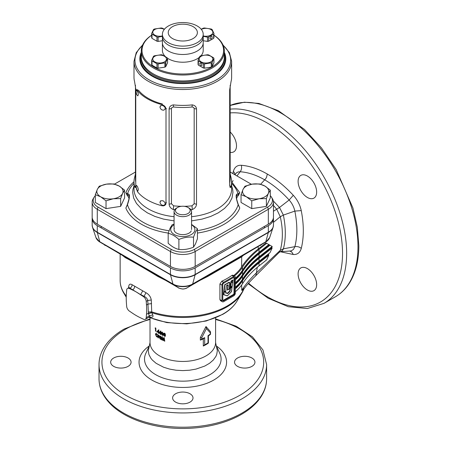 <?xml version="1.0" encoding="UTF-8"?>
<svg xmlns="http://www.w3.org/2000/svg" width="451" height="451" viewBox="0 0 451 451"><rect width="100%" height="100%" fill="white"/><g stroke="black" fill="none" stroke-linecap="round" stroke-linejoin="round"><path stroke-width="0.68" d="M222.833 300.535A1.167 0.671 120 0 0 223.098 300.428L233.201 294.599A1.167 0.671 120 0 0 234.024 293.173L234.024 277.585A1.167 0.671 120 0 0 233.979 277.303M229.3 288.82L227.304 289.914L227.806 285.883L227.169 285.212L226.532 285.584M225.686 291.12L225.692 291.498L223.921 292.383L223.651 294.537L224.113 292.395L223.899 294.678L227.4 295.8L231.402 291.707L232.147 286.419L230.455 288.522L229.925 291.295L227.856 293.443L225.686 293.02L225.742 291.414M225.618 292.519L227.462 293.235L229.7 291.019L231.013 281.204L232.778 279.975L232.913 280.753M232.09 282.151L232.739 282.14M227.332 295.912L223.476 294.542L224.694 284.84L228.916 282.309L229.694 282.484L229.892 283.972M257.279 267.33L256.433 272.872C250.328 278.712 245.429 284.519 241.742 290.297L244.143 288.555L243.382 290.083L243.602 289.542L243.185 290.14L241.742 290.297L241.674 284.976M210.284 332.849L206.406 328.582L201.749 337.776L201.749 338.949A33.368 19.269 0 0 0 204.681 337.641L204.681 344.778A33.368 19.269 0 0 0 206.406 343.848A33.368 19.269 0 0 0 208.018 342.85L208.018 335.713A33.368 19.269 0 0 0 210.284 334.022L210.521 331.722L210.521 334.23A32.788 18.931 180 0 1 208.407 335.939L208.407 343.081A32.788 18.931 180 0 1 205.994 344.632A32.788 18.931 180 0 1 203.305 346.024L203.305 338.887A32.788 18.931 180 0 1 200.34 340.105L200.34 337.596L205.994 326.524L210.521 331.722M145.357 319.319A4.228 2.441 -120 0 0 146.22 317.679L146.485 314.347A65.575 37.861 -120 0 0 146.485 305.011L146.22 301.369A4.228 2.441 -120 0 0 143.503 296.668L136.439 292.079A65.575 37.861 -120 0 0 132.402 289.954L129.381 288.516A4.228 2.441 -120 0 0 127.526 288.443A4.228 2.441 -120 0 0 126.663 290.083L126.398 293.415A65.575 37.861 -120 0 0 126.224 297.981A65.575 37.861 -120 0 0 126.398 302.751L126.663 306.387A4.228 2.441 -120 0 0 129.381 311.094L132.402 313.141A65.575 37.861 -120 0 0 140.481 317.808L143.503 319.246A4.228 2.441 -120 0 0 145.357 319.319L149.726 316.788L148.441 313.648L151.807 312.712L152.771 314.899C153.543 317.002 152.472 317.684 149.569 316.952L149.495 316.929M316.653 284.649A13.113 7.571 60 0 1 313.935 290.653A13.113 7.571 60 0 1 303.833 287.14A13.113 7.571 60 0 1 298.105 273.943A13.113 7.571 60 0 1 300.823 267.939A13.113 7.571 60 0 1 310.931 271.451A13.113 7.571 60 0 1 316.653 284.649M316.653 192.103A13.113 7.571 60 0 1 313.935 198.107A13.113 7.571 60 0 1 303.833 194.59A13.113 7.571 60 0 1 298.105 181.392A13.113 7.571 60 0 1 300.823 175.388A13.113 7.571 60 0 1 310.931 178.9A13.113 7.571 60 0 1 316.653 192.103M230.173 132.013A13.113 7.571 60 0 1 236.504 145.825A13.113 7.571 60 0 1 233.787 151.829A13.113 7.571 60 0 1 230.173 152.325M175.597 393.774A10.198 5.891 180 0 1 186.714 392.5A10.198 5.891 180 0 1 193.011 397.94A10.198 5.891 180 0 1 190.023 402.106A10.198 5.891 180 0 1 178.906 403.38A10.198 5.891 180 0 1 172.609 397.94A10.198 5.891 180 0 1 175.597 393.774M237.53 358.021A10.198 5.891 180 0 1 248.648 356.741A10.198 5.891 180 0 1 254.945 362.181A10.198 5.891 180 0 1 251.957 366.347A10.198 5.891 180 0 1 240.84 367.627A10.198 5.891 180 0 1 234.543 362.181A10.198 5.891 180 0 1 237.53 358.021M113.663 358.021A10.198 5.891 180 0 1 124.78 356.741A10.198 5.891 180 0 1 131.078 362.181A10.198 5.891 180 0 1 128.09 366.347A10.198 5.891 180 0 1 116.972 367.627A10.198 5.891 180 0 1 110.675 362.181A10.198 5.891 180 0 1 113.663 358.021M161.385 339.71A32.788 18.931 180 0 0 161.892 339.958L162.197 338.222L162.783 340.37A32.788 18.931 180 0 0 163.296 340.595L163.905 338.972L164.226 340.979A32.788 18.931 180 0 0 164.778 341.193L164.265 338.019A32.788 18.931 180 0 1 163.713 337.793L163.042 339.586L162.383 337.213A32.788 18.931 180 0 1 161.858 336.97L161.385 339.71L161.864 339.394L162.321 336.643M160.455 337.495L159.942 337.799L160.235 336.925L159.378 337.793L160.607 339.338L161.159 338.955L161.035 337.325L160.263 336.074L159.513 336.485L159.615 337.269M160.263 336.074L159.513 336.485L160.049 335.984M159.118 335.493L159.118 336.029A32.788 18.931 180 0 1 158.357 335.555L158.357 336.125A32.788 18.931 180 0 0 159.118 336.598L159.118 337.134A32.788 18.931 180 0 1 158.357 336.66L158.357 337.996A32.788 18.931 180 0 1 157.929 337.709L157.929 334.738A32.788 18.931 180 0 0 159.118 335.493M157.207 336.316L156.536 336.249L155.82 334.636L156.531 334.185L157.207 335.121L157.506 334.963L156.548 333.667L155.804 333.452L155.454 334.326L156.542 336.784L157.495 336.925L157.111 336.367L157.67 336.113M156.7 333.796L156.069 334.05L157.117 333.937M164.474 336.305L165.506 335.786L165.083 334.862L165.348 334.349L164.468 333.182L163.606 333.661L163.848 334.383L163.454 334.986L164.474 336.305L164.88 335.961L164.553 335.798M165.308 336.277L165.506 335.786M164.271 334.039L163.454 334.986L164.271 334.039L164.057 333.103M163.786 333.199L163.606 333.661L164.029 333.323M165.478 334.507L165.083 334.862L165.348 334.349M162.219 335.347L162.963 335.268L163.189 334.219L162.202 332.212L161.492 332.274L161.266 333.351L162.219 335.347L162.676 335.02L162.388 334.839M161.582 332.195L161.965 331.953L161.762 333.481M159.203 332.522L160.274 331.237A32.788 18.931 180 0 0 160.776 331.508L160.776 333.452A32.788 18.931 180 0 0 161.018 333.577L161.018 334.073A32.788 18.931 180 0 1 160.776 333.949L160.776 334.557A32.788 18.931 180 0 1 160.297 334.298L160.297 333.689A32.788 18.931 180 0 1 159.203 333.063L159.203 332.522L160.776 330.933M157.343 331.31L158.324 330.076A32.788 18.931 180 0 0 158.786 330.369L158.786 332.314A32.788 18.931 180 0 0 159.006 332.449L159.006 332.945A32.788 18.931 180 0 1 158.786 332.81L158.786 333.419A32.788 18.931 180 0 1 158.34 333.142L158.34 332.528A32.788 18.931 180 0 1 157.343 331.851L157.343 331.31L158.87 329.799M157.416 331.874L156.835 332.133L156.835 331.485L156.835 332.133L157.083 331.987M156.835 331.485L157.179 331.372M155.088 328.165L155.296 327.86A32.788 18.931 180 0 0 155.86 328.345L155.86 331.322A32.788 18.931 180 0 1 155.494 331.006L155.494 328.531A32.788 18.931 180 0 1 155.088 328.165L155.702 327.939M128.614 287.811L128.665 286.954C128.89 284.243 130.046 283.499 132.126 284.722L145.966 292.71C148.982 294.435 150.752 296.865 151.271 300.011L151.711 311.855A62.661 36.176 0 0 0 227.118 306.032A62.661 36.176 0 0 0 243.185 290.14L243.512 288.843M222.45 301.792L220.466 300.648L219.913 299.543L219.913 283.955L221.779 281.227A62.661 36.176 0 0 0 227.118 278.476A62.661 36.176 0 0 0 231.882 275.398L232.795 275.149L234.881 276.339A2.334 1.347 -60 0 1 235.36 277.404L235.36 292.992A2.334 1.347 -60 0 1 233.714 295.85L223.617 301.68A2.334 1.347 -60 0 1 222.45 301.792A2.334 1.347 -60 0 1 221.965 300.727L221.965 285.139A2.334 1.347 -60 0 1 223.617 282.287L233.714 276.457A2.334 1.347 -60 0 1 234.881 276.339M233.624 275.612A62.661 36.176 0 0 0 241.612 266.947L241.685 256.811L207.646 276.519L200.035 280.347M165.585 280.347L157.974 276.519C142.928 267.398 132.03 261.106 125.282 257.645L122.565 255.508M140.481 294.616A65.575 37.861 -120 0 0 136.439 292.079L129.584 287.913L128.704 287.761L129.161 287.321L129.054 287.975M92.213 217.765A17.488 10.097 0 0 0 92.162 218.51A17.488 10.097 0 0 0 97.286 225.647L170.444 267.888A17.488 10.097 0 0 0 195.176 267.888L268.334 225.647A17.488 10.097 0 0 0 273.458 218.51A17.488 10.097 0 0 0 273.413 217.765M258.124 246.81L258.293 248.969L265.96 242.897L266.682 243.315L259.032 249.369C252.081 254.883 246.567 260.836 242.491 267.234A63.659 36.757 180 0 1 234.34 276.029M273.351 201.045L279.507 207.471L283.363 215.093C285.934 227.586 285.945 238.833 283.397 248.834L280.296 250.299L279.254 252.295L255.193 276.316L256.038 275.099L256.433 272.872L280.296 250.299C283.053 240.101 283.042 228.911 280.268 216.739L273.458 222.343M232.857 173.573L233.359 171.403C234.559 167.124 237.209 165.089 241.313 165.28C249.623 165.94 258.288 168.86 267.308 174.03C276.356 179.295 285.021 186.387 293.302 195.294C297.372 199.782 300.028 204.889 301.257 210.611C303.985 224.761 303.997 237.344 301.285 248.366C299.413 246.866 297.277 246.291 294.875 246.652L283.397 248.834L282.439 250.745L280.359 251.759L291.137 250.908L293.483 249.431L294.875 246.652C297.508 236.251 297.497 224.395 294.841 211.091L283.363 215.093L280.268 216.739L276.784 209.326L273.458 205.447M273.458 211.237L279.507 207.471L289.142 200.013C281.424 191.551 273.306 184.837 264.776 179.876C256.286 175.005 248.095 172.299 240.203 171.758L238.196 171.944L236.516 172.784L234.875 174.74M241.612 266.947C245.727 260.509 251.286 254.516 258.293 248.969M272.162 248.022L259.032 258.412L259.032 261.388L269.986 252.718L272.162 248.022L271.643 247.729L272.207 246.505L268.858 244.572L259.032 252.346C252.081 257.854 246.567 263.812 242.491 270.211A63.659 36.757 180 0 1 235.36 278.16M269.472 244.927L258.519 253.592C251.523 259.133 245.964 265.12 241.854 271.553A62.943 36.339 180 0 1 235.36 278.96M269.986 245.226L259.032 253.89C252.081 259.404 246.567 265.357 242.491 271.756A63.659 36.757 180 0 1 235.36 279.71M272.162 246.477L259.032 256.867C252.081 262.375 246.567 268.334 242.491 274.732A63.659 36.757 180 0 1 235.36 282.681M271.643 247.729L258.519 258.113C251.523 263.655 245.964 269.642 241.854 276.074A62.943 36.339 180 0 1 235.36 283.482M259.032 258.412C252.081 263.925 246.567 269.878 242.491 276.277A63.659 36.757 180 0 1 235.36 284.231M259.032 261.388C252.081 266.896 246.567 272.855 242.491 279.254A63.659 36.757 180 0 1 235.36 287.202M268.858 255.159L259.032 262.933L259.032 265.91L266.682 259.855L268.858 255.159L268.339 254.866L258.519 262.634C251.523 268.176 245.964 274.163 241.854 280.595A62.943 36.339 180 0 1 235.36 288.003M259.032 262.933C252.081 268.446 246.567 274.4 242.491 280.798A63.659 36.757 180 0 1 235.36 288.753M259.032 265.91C252.081 271.417 246.567 277.376 242.491 283.775A63.659 36.757 180 0 1 235.36 291.724M268.858 244.572L266.682 243.315M268.339 254.866L268.954 253.535M243.416 255.3L241.685 256.811L242.407 255.802M234.537 293.471L234.537 277.884A1.167 0.671 120 0 0 234.294 277.348A1.167 0.671 120 0 0 233.714 277.404L223.617 283.239A1.167 0.671 120 0 0 222.788 284.666L222.788 300.253A1.167 0.671 120 0 0 223.031 300.783A1.167 0.671 120 0 0 223.617 300.727L233.714 294.898A1.167 0.671 120 0 0 234.537 293.471L234.024 293.173M148.441 313.648L147.753 300.484C147.319 298.601 146.09 297.22 144.072 296.341L145.966 292.71M243.382 290.083A62.39 36.018 180 0 1 241.708 293.33L243.957 288.905C246.866 284.936 250.615 280.736 255.193 276.316M268.621 239.447A13.592 7.847 180 0 1 266.146 241.775A13.592 7.847 180 0 1 265.583 242.125L192.425 284.361A13.592 7.847 180 0 1 173.195 284.361L100.037 242.125A13.592 7.847 180 0 1 99.474 241.775L124.696 256.732C131.602 260.39 142.753 266.829 158.149 276.046L158.989 276.536M157.974 276.519L158.149 276.046L178.004 287.507C181.206 289.441 184.414 289.441 187.622 287.507L187.216 287.744M187.413 287.631L207.471 276.046C222.867 266.829 234.018 260.39 240.924 256.732L266.146 241.775L269.659 237.592L273.092 227.315A17.437 10.069 180 0 1 268.3 232.524L195.142 274.766A17.437 10.069 180 0 1 170.478 274.766L97.32 232.524A17.437 10.069 180 0 1 92.528 227.315A17.437 10.069 180 0 1 92.263 226.193M301.285 248.366C300.09 252.656 297.44 254.702 293.33 254.511L280.404 251.759M301.257 210.611L294.841 211.091C293.945 206.964 292.045 203.271 289.142 200.013L293.302 195.294M236.933 175.929L240.203 171.758C241.567 169.835 241.939 167.682 241.313 165.28M206.406 328.582L205.994 326.524M200.34 337.596L201.749 337.776M201.749 338.949L200.34 340.105M204.681 337.641L203.305 338.887M204.681 344.778L203.305 346.024M208.018 342.85L208.407 343.081M208.018 335.713L208.407 335.939M233.173 180.721L231.628 182.114M146.22 317.679L149.411 315.835L152.771 314.899M149.05 317.188A57.209 33.03 0 0 0 223.262 313.879A57.209 33.03 0 0 0 236.82 301.415L241.708 293.33A62.39 36.018 180 0 1 226.926 306.922A62.39 36.018 180 0 1 151.807 312.712L151.711 311.855L148.21 311.991M146.485 314.347L148.317 313.287L151.739 312.532M146.22 301.369L147.753 300.484L151.271 300.011M128.665 286.954L128.997 287.535M132.126 284.722C132.07 286.267 131.342 287.422 129.95 288.183L129.381 288.516M243.602 289.542L244.059 288.488M96.999 239.447A13.592 7.847 180 0 0 99.474 241.775L95.962 237.592A13.936 8.045 0 0 0 99.795 241.759L172.953 284A1.454 0.84 120 0 0 173.195 284.361L178.416 287.744M92.162 218.51L92.162 225.1A17.488 10.097 0 0 0 97.286 232.237A1.454 0.84 -60 0 0 97.32 232.524L99.795 241.759A1.454 0.84 120 0 0 100.037 242.125L124.696 256.732L125.282 257.645M97.286 225.647L97.286 232.237L170.444 274.479A1.454 0.84 -60 0 0 170.478 274.766L172.953 284A13.936 8.045 0 0 0 192.667 284A1.454 0.84 60 0 1 192.425 284.361L187.622 287.507L207.471 276.046L207.646 276.519M170.444 267.888L170.444 274.479A17.488 10.097 0 0 0 195.176 274.479A1.454 0.84 -120 0 1 195.142 274.766L192.667 284L265.825 241.759A1.454 0.84 60 0 1 265.583 242.125L240.924 256.732L240.338 257.645M155.494 331.006L155.86 330.865M155.494 328.531L155.86 328.39M158.34 333.142L158.786 332.911M158.887 332.753L158.887 332.376M158.34 332.528L158.786 332.302M158.786 332.184A32.06 18.508 180 0 1 158.464 331.97M157.343 331.851L157.878 331.603M157.912 331.564L157.912 331.045M158.786 331.806L158.34 332.032L158.34 331.023L158.786 330.797M158.34 332.032A32.788 18.931 180 0 1 157.816 331.682L158.34 331.023M160.297 334.298L160.776 334.005M160.798 333.932L160.798 333.464M160.297 333.689L160.776 333.396M160.776 333.374A32.06 18.508 180 0 1 160.37 333.148M159.772 332.804A32.06 18.508 180 0 1 159.727 332.77L159.727 332.229M159.203 333.063L159.727 332.77M160.776 332.9L160.297 333.193L160.297 332.184L160.776 331.891M160.297 333.193A32.788 18.931 180 0 1 159.716 332.872L160.297 332.184M163.053 335.116L162.676 335.02M161.266 333.351L161.74 333.035M162.495 332.393L161.943 332.748L161.762 333.599L162.213 334.811L162.67 333.988L162.213 332.753L162.676 332.426M162.213 334.811L162.98 334.422L162.676 334.484L163.11 333.407M163.115 333.661L162.67 333.988M165.461 336.046L164.88 335.961M164.468 335.769L164.953 335.544L164.474 334.935L163.984 335.155L164.468 335.769L165.348 335.194L164.874 335.426L165.348 335.194L164.88 334.586L163.984 335.155L163.882 334.648M164.88 334.586L164.401 334.811M164.863 333.357L164.136 333.92L164.468 334.4L164.795 334.174L165.196 333.819L164.874 334.05L165.196 333.819L164.863 333.357L164.553 333.577M164.468 334.4L164.795 334.174L164.457 333.706L164.136 333.92M157.393 336.705L156.976 336.407M156.542 336.784L157.123 336.536M155.454 334.326L156.063 334.095M156.063 334.056L156.17 333.452M158.357 335.555L158.825 335.313M158.357 336.66L158.825 336.418M157.929 337.709L158.357 337.495M158.481 336.598L158.481 336.204M158.481 335.488L158.481 335.099M161.137 339.039L160.517 338.735M160.268 339.203L160.77 338.898M159.378 337.793L159.902 337.495M160.235 336.925L160.026 336.187M160.765 338.363L161.182 338.177L160.77 337.528L160.353 337.709M161.046 336.79L160.55 337.1L160.252 336.604L160.753 336.299L160.483 336.485M159.975 336.79L160.252 336.604L160.263 337.297L160.55 337.1L160.263 337.297M159.84 338.008L160.263 338.667L160.691 338.487L160.268 337.833L159.84 338.008L160.77 337.528M161.182 338.177L160.263 338.667M163.042 339.586L164.136 337.455M164.688 340.652A32.06 18.508 180 0 1 164.638 340.629L164.327 338.628L163.905 338.972M164.226 340.979L164.638 340.629M163.465 340.144A32.06 18.508 180 0 1 163.228 340.037L163.093 339.541M162.783 340.37L163.228 340.037M162.197 338.222L162.653 337.895M230.495 287.839L231.188 281.198L232.863 280.15L231.228 280.866M224.102 292.017L224.981 284.688L228.945 282.501L229.689 282.659L229.221 289.006L229.751 284.761C230.134 282.8 229.582 282.247 228.099 283.098L224.869 284.835L224.17 291.921L225.703 291.092M224.158 291.983L225.742 291.013L226.402 285.782L227.315 285.038C228.071 284.547 228.353 284.823 228.172 285.878L227.518 290.078M232.722 282.151L232.034 282.608L231.927 282.303L232.62 282.067L232.034 282.179M231.932 282.332L232.964 280.229M231.013 281.204L230.371 287.811L232.242 285.675L232.677 282.236M232.958 280.296L231.944 282.315L232.823 281.086L232.913 280.133M232.716 282.213L232.288 285.596L230.557 287.772M225.731 291.476L225.692 292.846L227.749 293.308L225.573 292.598M229.801 290.805L230.444 288.172L230.168 290.805M232.22 286.244L230.427 288.161L232.175 286.329L231.887 286.171M232.186 286.396L231.38 291.769L227.405 295.828M227.377 295.862L223.775 294.785L227.405 295.867L231.572 291.442L232.141 286.227M223.476 294.542L223.843 294.542M224.034 292.237L223.747 292.395M225.771 291.323L224.023 292.22L225.539 291.188M225.686 293.02L225.68 292.654M227.603 289.999L227.913 284.931L227.58 289.987M225.68 291.109L226.47 285.725L227.304 285.1M224.17 291.921L223.803 291.932M229.801 284.682L229.801 284.682C229.987 283.284 229.897 282.563 229.542 282.535L224.908 284.502M226.447 285.759L225.816 290.968L224.006 292.017M229.17 289.091L227.659 289.965M188.992 208.041L188.016 207.477L188.992 208.041A8.744 5.046 180 0 1 191.557 211.609A8.744 5.046 180 0 1 186.156 216.277A8.744 5.046 180 0 1 176.629 215.178A8.744 5.046 180 0 1 174.069 211.609A8.744 5.046 180 0 1 176.629 208.041L177.604 207.477A7.363 4.251 180 0 1 188.016 207.477L188.016 207.477A7.363 4.251 180 0 1 188.016 213.492A7.363 4.251 180 0 1 177.604 213.492A7.363 4.251 180 0 1 177.604 207.477M191.557 224.756A12.092 6.985 180 0 1 194.494 231.391A12.092 6.985 180 0 1 179.678 236.324A12.092 6.985 180 0 1 171.126 227.772A12.092 6.985 180 0 1 174.069 224.756M174.069 224.102L172.102 224.835L170.14 228.105L168.184 233.28C171.741 234.08 175.315 236.144 178.889 239.464C183.754 237.457 188.631 236.702 193.518 237.203L195.48 232.023L197.437 228.753L197.437 238.731L195.48 243.912L193.518 247.176C188.653 249.183 183.777 249.939 178.889 249.437C175.332 248.642 171.763 246.579 168.184 243.258L168.184 233.28M178.889 239.464L178.889 249.437M193.518 237.203L193.518 247.176M197.437 228.753L191.557 224.412M191.258 230.889A8.744 5.046 180 0 1 180.547 234.458A8.744 5.046 180 0 1 174.362 228.274M162.411 34.327A20.402 11.777 180 0 1 182.813 22.55A20.402 11.777 180 0 1 203.209 34.327A20.402 11.777 180 0 1 182.813 46.109A20.402 11.777 180 0 1 162.411 34.327L162.411 36.762A20.402 11.777 0 0 0 175.005 47.643A20.402 11.777 0 0 0 197.234 45.089A20.402 11.777 0 0 0 203.209 36.762A20.402 11.777 180 0 1 182.813 48.539A20.402 11.777 180 0 1 162.411 36.762L162.411 42.71A20.402 11.777 0 0 0 175.005 53.59A20.402 11.777 0 0 0 197.234 51.036A20.402 11.777 0 0 0 203.209 42.71A20.402 11.777 180 0 1 182.813 54.486A20.402 11.777 180 0 1 162.411 42.71L162.411 50.444A20.402 11.777 180 0 0 165.337 56.522M224.327 57.581A41.531 23.976 180 0 1 224.344 58.179A41.531 23.976 180 0 1 198.705 80.329A41.531 23.976 180 0 1 153.441 75.131A41.531 23.976 180 0 1 141.281 58.179A41.531 23.976 180 0 1 141.293 57.581M213.943 35.167A41.531 23.976 180 0 1 224.344 51.036A41.531 23.976 180 0 1 182.813 75.018A41.531 23.976 180 0 1 141.281 51.036L141.281 56.989A41.531 23.976 0 0 0 153.441 73.941A41.531 23.976 0 0 0 182.813 80.966A41.531 23.976 0 0 0 212.179 73.941L211.666 74.24A40.804 23.559 180 0 1 182.813 81.141A40.804 23.559 180 0 1 153.96 74.24A40.804 23.559 0 0 0 211.919 74.094M224.344 52.367A42.992 24.822 180 0 1 204.292 80.272A42.992 24.822 180 0 1 152.41 76.32A42.992 24.822 180 0 1 141.281 52.367M175.259 209.766L173.342 209.552C170.698 208.39 169.283 206.614 169.102 204.213L169.102 109.024C169.283 106.74 170.698 105.365 173.342 104.886L175.259 105.06A48.815 28.188 0 0 0 190.361 105.06L192.278 104.886C194.922 105.359 196.337 106.74 196.523 109.024L196.523 204.213C196.337 206.609 194.922 208.39 192.278 209.552L190.361 209.766M231.042 177.564A48.815 28.188 180 0 1 231.628 181.922A48.815 28.188 180 0 1 231.042 186.28A50.258 29.016 0 0 0 231.042 177.564L230.173 173.906M142.674 44.88L136.241 52.643L133.992 61.336A48.815 28.188 180 0 0 148.289 81.27A48.815 28.188 180 0 0 201.49 87.376A48.815 28.188 180 0 0 231.628 61.336L231.628 77.217A48.815 28.188 0 0 1 231.042 81.575L229.666 89.89L229.666 185.271L230.157 187.565L230.703 187.368L231.042 186.28M238.517 195.249L236.933 195.046L236.363 196.743C236.149 197.38 236.809 200.047 238.348 204.754L239.763 208.069L238.156 204.681C235.495 196.884 235.495 193.327 238.156 194.015L239.763 192.656L238.517 195.249A19.308 11.145 0 0 0 236.583 198.694M133.992 183.377A56.11 32.393 0 0 0 127.464 194.015C130.125 193.332 130.125 196.89 127.464 204.681L125.857 208.069L127.272 204.754C128.963 199.336 129.629 196.664 129.257 196.743L128.687 195.046L127.103 195.249L125.857 192.656L127.464 194.015L127.329 195.182M271.519 197.228L272.477 198.818A17.488 10.097 180 0 1 273.458 202.149L273.458 217.021A17.488 10.097 180 0 1 268.334 224.164L195.176 266.4A17.488 10.097 180 0 1 170.444 266.4L97.286 224.164A17.488 10.097 180 0 1 92.162 217.021L92.162 202.149A17.488 10.097 180 0 1 93.143 198.818L94.101 197.228A16.467 9.505 0 0 0 98.008 207.088L171.166 249.324A16.467 9.505 0 0 0 194.454 249.324L267.618 207.088A16.467 9.505 0 0 0 271.519 197.228A16.467 9.505 0 0 0 270.301 195.678M273.458 202.149A17.488 10.097 180 0 1 268.334 209.287L195.176 251.528A17.488 10.097 180 0 1 170.444 251.528L97.286 209.287A17.488 10.097 180 0 1 92.162 202.149M135.813 186.737L135.193 187.633L134.578 186.28A50.258 29.016 180 0 1 134.578 177.564L135.452 173.906M135.96 90.217L134.578 81.575A48.815 28.188 180 0 1 133.992 77.217L133.992 61.336M134.578 177.564A48.815 28.188 0 0 0 133.992 181.922A48.815 28.188 0 0 0 134.578 186.28M129.037 198.694A19.308 11.145 0 0 0 127.103 195.249M135.452 172.023L114.503 184.115M95.319 195.678A16.467 9.505 0 0 0 94.101 197.228M251.399 184.279L230.173 172.023M135.452 85.233L135.452 178.985A48.815 28.188 0 0 0 135.757 182.153M135.452 175.394L134.922 176.437M135.757 185.536L134.922 187.368M184.245 206.316A48.815 28.188 0 0 0 192.013 205.819L194.178 203.734L194.178 108.544L193.535 107.332L192.013 106.994A48.815 28.188 180 0 1 173.612 106.994L172.085 107.338L171.442 108.544L171.442 203.734L173.612 205.819A48.815 28.188 0 0 0 181.375 206.316M192.278 209.552L192.013 205.819M173.342 209.552L173.612 205.819M192.013 106.994L192.278 104.886M173.612 106.994L173.342 104.886M230.173 85.233L230.173 178.985A48.815 28.188 180 0 1 229.666 183.038M229.666 185.102L230.703 187.368M230.173 175.394L230.703 176.437M238.291 195.182L238.156 194.015A56.11 32.393 0 0 0 231.628 183.377M238.291 204.884L238.156 204.681A56.11 32.393 0 0 1 197.437 230.624M127.329 204.884L127.464 204.681A56.11 32.393 0 0 0 143.136 222.258A56.11 32.393 0 0 0 169.052 230.754M212.179 73.941A41.531 23.976 0 0 0 224.344 56.989L224.344 51.036M151.677 35.217A40.804 23.559 0 0 0 145.791 60.349A40.804 23.559 0 0 0 182.813 74.003A40.804 23.559 0 0 0 219.834 60.349A40.804 23.559 0 0 0 213.943 35.217M203.209 34.327L203.209 50.444A20.402 11.777 180 0 1 201.05 55.721M199.286 57.39A20.402 11.777 180 0 1 182.813 62.221A20.402 11.777 180 0 1 167.473 58.213M182.813 24.185A14.573 8.411 180 0 1 197.38 32.596A14.573 8.411 180 0 1 182.813 41.007A14.573 8.411 180 0 1 168.24 32.596A14.573 8.411 180 0 1 182.813 24.185M141.281 51.036A41.531 23.976 180 0 1 151.677 35.167M270.301 190.136L264.946 186.088L259.59 183.952L252.278 184.126L244.966 186.212L243.004 189.482A13.113 7.571 180 0 1 252.278 184.126A13.113 7.571 180 0 1 264.946 186.088A13.113 7.571 180 0 1 268.339 193.4A13.113 7.571 180 0 1 259.066 198.756L266.383 198.581L268.339 193.4L270.301 190.136L270.301 197.921L266.383 206.366L251.754 208.633L241.043 202.448L241.043 194.663L246.398 196.794A13.113 7.571 180 0 1 243.004 189.482L241.043 194.663M259.066 198.756A13.113 7.571 180 0 1 246.398 196.794L251.754 200.842L259.066 198.756M266.383 198.581L266.383 206.366M251.754 200.842L251.754 208.633M124.577 190.136L124.577 197.921L120.654 206.366L106.03 208.633L95.319 202.448L95.319 194.663L100.674 196.794L106.03 200.842L113.342 198.756L120.654 198.581L122.616 193.4L124.577 190.136L119.222 186.088A13.113 7.571 180 0 1 122.616 193.4A13.113 7.571 180 0 1 113.342 198.756A13.113 7.571 180 0 1 100.674 196.794A13.113 7.571 180 0 1 97.281 189.482A13.113 7.571 180 0 1 106.554 184.126L99.237 186.212L97.281 189.482L95.319 194.663M106.554 184.126A13.113 7.571 180 0 1 119.222 186.088L113.866 183.952L106.554 184.126M106.03 200.842L106.03 208.633M120.654 198.581L120.654 206.366M136.01 91.485L136.67 94.665L137.876 95.888L138.344 94.107L137.572 91.452L136.478 90.211L136.01 91.485M159.913 107.039L160.686 108.95L162.05 109.965L163.612 110.219L165.1 109.272L165.1 107.439L163.099 105.562L160.691 105.573L159.913 107.039M159.913 202.223L160.686 204.134L162.05 205.154L163.612 205.408L165.1 204.461L165.1 202.629L163.099 200.751L160.691 200.763L159.913 202.223M136.01 186.669L136.67 189.854L137.876 191.077L138.344 189.29L137.572 186.641L136.478 185.4L136.01 186.669M135.757 91.677L135.757 185.677L137.408 191.613A49.401 28.52 0 0 0 161.903 205.752L163.448 205.876L164.778 205.408L165.686 204.45L166.007 203.136L166.007 109.142C165.737 106.932 164.367 105.427 161.903 104.615A49.401 28.52 180 0 1 137.408 90.476L136.208 89.85L135.757 91.677M160.618 200.808L160.443 201.625M160.618 105.619L160.443 106.436M161.903 104.615L162.388 104.006A48.234 27.849 180 0 1 138.468 90.2L137.408 90.476M154.783 56.274A6.85 3.952 180 0 1 164.468 56.274A6.85 3.952 180 0 1 164.468 61.866A6.85 3.952 180 0 1 154.783 61.866A6.85 3.952 180 0 1 154.783 56.274M165.754 62.39A8.09 4.668 180 0 1 165.342 62.644A8.09 4.668 180 0 1 164.903 62.881L158.121 63.929A8.09 4.668 180 0 1 156.954 63.749L151.993 60.885A8.09 4.668 180 0 1 151.677 60.208L153.498 56.296A8.09 4.668 180 0 1 153.909 56.037A8.09 4.668 180 0 1 154.349 55.8L161.131 54.751A8.09 4.668 180 0 1 162.298 54.932L167.259 57.801A8.09 4.668 180 0 1 167.575 58.472L165.754 62.39L165.754 66.635A8.09 4.668 180 0 1 165.342 66.895A8.09 4.668 180 0 1 164.903 67.131L164.903 62.881M167.575 58.472L167.575 62.723L165.754 66.635M164.903 67.131L158.121 68.18A8.09 4.668 180 0 1 156.954 68L151.993 65.136A8.09 4.668 180 0 1 151.677 64.459L151.677 60.208M158.121 68.18L158.121 63.929M156.954 68L156.954 63.749M151.993 65.136L151.993 60.885M162.411 35.911A6.85 3.952 180 0 1 153.983 34.541A6.85 3.952 180 0 1 154.783 29.501A6.85 3.952 180 0 1 164.282 29.4M162.411 36.334L158.121 37.157A8.09 4.668 180 0 1 156.954 36.976L151.993 34.113A8.09 4.668 180 0 1 151.677 33.442L153.498 29.524A8.09 4.668 180 0 1 153.909 29.27A8.09 4.668 180 0 1 154.349 29.033L161.131 27.985A8.09 4.668 180 0 1 162.298 28.165L164.429 29.219M162.411 40.748L158.121 41.407A8.09 4.668 180 0 1 156.954 41.227L151.993 38.363A8.09 4.668 180 0 1 151.677 37.687L151.677 33.442M151.993 38.363L151.993 34.113M158.121 41.407L158.121 37.157M156.954 41.227L156.954 36.976M201.873 65.017A1.454 0.84 -120 0 0 201.236 63.552A1.454 0.84 -120 0 0 200.114 63.163A1.454 0.84 -120 0 0 199.81 63.828A1.454 0.84 -120 0 0 200.447 65.294A1.454 0.84 -120 0 0 201.569 65.688A1.454 0.84 -120 0 0 201.873 65.017M210.837 61.866A6.85 3.952 180 0 1 201.152 61.866A6.85 3.952 180 0 1 201.152 56.274A6.85 3.952 180 0 1 210.837 56.274A6.85 3.952 180 0 1 210.837 61.866M199.866 56.296A8.09 4.668 180 0 1 200.278 56.037A8.09 4.668 180 0 1 200.718 55.8L207.499 54.751A8.09 4.668 180 0 1 208.666 54.932L213.627 57.801A8.09 4.668 180 0 1 213.943 58.472L212.122 62.39A8.09 4.668 180 0 1 211.716 62.644A8.09 4.668 180 0 1 211.271 62.881L204.489 63.929A8.09 4.668 180 0 1 203.328 63.749L198.361 60.885A8.09 4.668 180 0 1 198.051 60.208L199.866 56.296M213.943 58.472L213.943 62.723L212.122 66.635A8.09 4.668 180 0 1 211.271 67.131L204.489 68.18A8.09 4.668 180 0 1 203.328 68L198.361 65.136A8.09 4.668 180 0 1 198.051 64.459L198.051 60.208M198.361 65.136L198.361 60.885M212.122 66.635L212.122 62.39M211.271 67.131L211.271 62.881M204.489 68.18L204.489 63.929M203.328 68L203.328 63.749M212.179 37.061A1.454 0.84 120 0 0 211.874 36.39A1.454 0.84 120 0 0 210.752 36.779A1.454 0.84 120 0 0 210.115 38.25A1.454 0.84 120 0 0 210.42 38.916A1.454 0.84 120 0 0 211.542 38.527A1.454 0.84 120 0 0 212.179 37.061M201.338 29.4A6.85 3.952 180 0 1 210.837 29.501A6.85 3.952 180 0 1 211.643 34.541A6.85 3.952 180 0 1 203.209 35.911M201.197 29.219L203.328 28.165A8.09 4.668 180 0 1 204.489 27.985L211.271 29.033A8.09 4.668 180 0 1 211.716 29.27A8.09 4.668 180 0 1 212.122 29.524L213.943 33.442A8.09 4.668 180 0 1 213.627 34.113L208.666 36.976A8.09 4.668 180 0 1 207.499 37.157L203.209 36.334M213.943 33.442L213.943 37.687A8.09 4.668 180 0 1 213.627 38.363L208.666 41.227A8.09 4.668 180 0 1 207.499 41.407L203.209 40.748M208.666 41.227L208.666 36.976M207.499 41.407L207.499 37.157M213.627 38.363L213.627 34.113M230.557 287.738L231.38 281.21L232.919 280.319M216.407 345.99A43.764 25.267 180 0 1 213.757 380.052A43.764 25.267 180 0 1 153.284 380.836A43.764 25.267 180 0 1 149.213 345.99M209.884 374.685A38.29 22.105 0 0 0 219.806 353.364L216.192 345.528L217.354 350.658L216.694 354.548L215.871 356.448L213.278 360.061L209.512 363.309L204.726 366.077L196.033 369.087L189.55 370.22L182.813 370.604L176.07 370.22L169.593 369.087L163.617 367.244L156.108 363.309L152.342 360.061L150.893 358.291L148.926 354.548L148.266 350.658L149.428 345.528L145.814 353.364A38.29 22.105 0 0 0 163.69 378.203A38.29 22.105 0 0 0 209.884 374.685M150.02 317.865L150.02 342.518A32.788 18.931 0 0 0 170.264 360.011A32.788 18.931 0 0 0 205.994 355.907A32.788 18.931 0 0 0 215.601 342.518L216.192 345.528M126.235 296.64A62.39 36.018 180 0 1 123.912 293.33C121.426 289.221 120.169 284.931 120.146 280.449A62.661 36.176 0 0 0 126.252 296.025M357.981 246.77A109.294 63.101 -120 0 0 312.853 139.562A109.294 63.101 -120 0 0 230.173 105.455L244.352 102.202L258.851 103.437L278.38 110.692L304.504 129.488L321.524 147.996L336.204 169.621L352.941 208.046L357.344 227.287L358.838 245.581C358.816 260.898 355.54 273.605 349.023 283.696C345.353 289.271 340.793 293.64 335.347 296.803A109.294 63.101 -120 0 0 357.981 246.77M248.146 283.696L268.142 298.212L288.296 306.708L307.362 308.523L324.015 303.348A109.294 63.101 -120 0 0 346.65 253.315A109.294 63.101 -120 0 0 307.729 153.374A109.294 63.101 -120 0 0 230.173 109.153M248.58 283.194A106.38 61.421 -120 0 0 342.529 253.315A106.38 61.421 -120 0 0 230.173 112.908M266.603 378.84C266.592 383.745 265.419 388.508 263.096 393.142C258.851 401.413 251.635 408.493 241.454 414.384C232.603 419.464 222.366 423.213 210.741 425.643C201.682 427.514 192.346 428.45 182.74 428.45C152.1 428.58 122.317 418.094 108.364 401.74C102.219 394.67 99.102 387.037 99.017 378.84A83.79 48.375 0 0 0 150.747 423.534A83.79 48.375 0 0 0 242.057 413.048A83.79 48.375 0 0 0 266.603 378.84L266.603 364.566L262.933 349.931L252.442 336.835L236.211 326.242L215.601 318.874M99.017 378.84L99.017 364.566A83.79 48.375 0 0 0 150.747 409.26A83.79 48.375 0 0 0 242.057 398.769A83.79 48.375 0 0 0 266.603 364.566M150.02 319.5A80.876 46.695 0 0 0 125.62 329.168A80.876 46.695 0 0 0 125.62 395.2A80.876 46.695 0 0 0 240 395.2A80.876 46.695 0 0 0 215.601 319.5M242.491 280.798L242.491 283.775M241.854 280.201L241.854 280.595M242.491 276.277L242.491 279.254M241.854 275.679L241.854 276.074M242.491 271.756L242.491 274.732M241.854 271.158L241.854 271.553M242.491 267.234L242.491 270.211M259.032 249.369L259.032 252.346M258.519 252.752L258.519 253.592M259.032 253.89L259.032 256.867M258.519 257.273L258.519 258.113M258.519 261.794L258.519 262.634M219.913 299.543L221.965 300.727M219.913 283.955L221.965 285.139M221.779 281.227L223.617 282.287M231.882 275.398L233.714 276.457M234.024 277.585L234.537 277.884M233.201 294.599L233.714 294.898M223.098 300.428L223.617 300.727M146.485 305.011L148.086 304.087L151.592 303.602M143.503 296.668L144.072 296.341L140.673 294.509L142.719 290.946M132.402 289.954L132.594 289.841C133.924 289.029 134.607 287.845 134.652 286.289M195.176 267.888L195.176 274.479L268.334 232.237L268.334 225.647M269.659 237.592A13.936 8.045 0 0 1 265.825 241.759L268.3 232.524A1.454 0.84 -120 0 0 268.334 232.237A17.488 10.097 0 0 0 273.458 225.1L273.458 218.51M273.357 226.193A17.437 10.069 180 0 1 273.092 227.315L273.458 225.1M260.667 184.245L265.791 178.59L266.614 177.063L267.308 174.03M293.33 254.511L291.684 251.923L289.858 251.1M234.977 174.593L234.514 172.806L233.359 171.403M227.67 289.903L229.226 288.995M227.467 293.607L227.462 293.235M227.856 293.443L229.824 291.16L227.625 293.167M230.455 288.522L230.089 288.522M229.79 284.739L229.271 288.911M228.172 285.878L227.806 285.883M227.253 285.133L226.611 285.506M224.694 284.84L223.978 291.927M228.099 283.098L227.952 282.754M224.344 54.261A42.259 24.399 180 0 1 202.538 80.351A42.259 24.399 180 0 1 152.928 76.027A42.259 24.399 180 0 1 141.281 54.261M142.46 45.365A47.857 27.629 0 0 0 148.971 79.759A47.857 27.629 0 0 0 212.776 81.766A47.857 27.629 0 0 0 223.16 45.365M174.069 220.883L163.623 219.124L154.958 216.452L147.359 212.849L141.124 208.463L136.49 203.457L133.637 198.028L132.673 192.38L132.915 189.544L133.992 185.789M133.992 181.922L133.992 188.969A48.815 28.188 0 0 0 148.289 208.898A48.815 28.188 0 0 0 174.069 216.7M191.557 216.7A48.815 28.188 0 0 0 231.628 188.969L231.628 181.922M231.628 181.753L239.763 192.656M231.628 185.789L232.705 189.544L232.947 192.38L231.983 198.028L229.131 203.457L224.497 208.463L218.261 212.849L210.662 216.452L201.997 219.124L191.557 220.883M125.857 192.656A58.5 33.774 180 0 1 133.992 181.753M168.251 233.077A58.5 33.774 180 0 1 125.857 208.069M239.763 208.069A58.5 33.774 180 0 1 197.437 233.066M98.008 207.088L97.286 209.287L97.286 224.164M171.166 249.324L170.444 251.528L170.444 266.4M194.454 249.324L195.176 251.528L195.176 266.4M267.618 207.088L268.334 209.287L268.334 224.164M194.178 203.734L196.523 204.213M194.178 108.544L196.523 109.024M169.102 204.213L171.442 203.734M169.102 109.024L171.442 108.544M166.007 109.142L166.391 108.505M166.007 203.136L166.391 202.505M236.82 301.415C233.736 306.426 229.08 310.728 222.85 314.319L206.214 320.994L186.742 323.857L166.785 322.595L148.785 317.341M126.229 297.164L123.912 293.33M99.017 364.566C99.034 359.633 100.212 354.841 102.557 350.19C106.814 341.948 114.018 334.89 124.166 329.021L150.02 318.874M120.146 254.116L120.146 280.449M127.526 288.443L128.704 287.761M95.962 237.592L92.528 227.315L92.162 225.1M215.601 317.865L215.601 342.518M335.347 296.803L324.015 303.348M279.254 252.295L280.353 251.759M149.428 345.528L150.02 342.518M260.464 245.457L260.926 245.186M178.207 287.631L158.927 276.502M178.173 287.614C177.976 287.901 179.521 288.381 182.818 289.057C184.978 288.871 186.517 288.386 187.447 287.614M104.694 245.186L105.162 245.457M162.924 334.479L162.473 334.805M165.122 334.028L164.722 334.377M164.626 333.379L164.209 333.723M165.269 335.409L164.869 335.758M164.485 334.608L164.068 334.958M160.962 337.004L160.466 337.314M160.567 336.283L160.06 336.587M161.086 338.402L160.595 338.707M230.376 287.868L232.304 285.618L232.705 282.067M225.686 291.301L225.663 292.829M227.541 290.01L229.288 288.939M191.557 211.609L191.557 229.582M174.069 211.609L174.069 229.582M231.628 61.336L229.379 52.643L222.946 44.88M153.96 74.24L153.441 73.941M264.416 227.913L264.416 226.425M101.204 227.913L101.204 226.425M136.36 89.783L137.459 89.535M165.985 203.982L165.602 204.585"/></g></svg>
